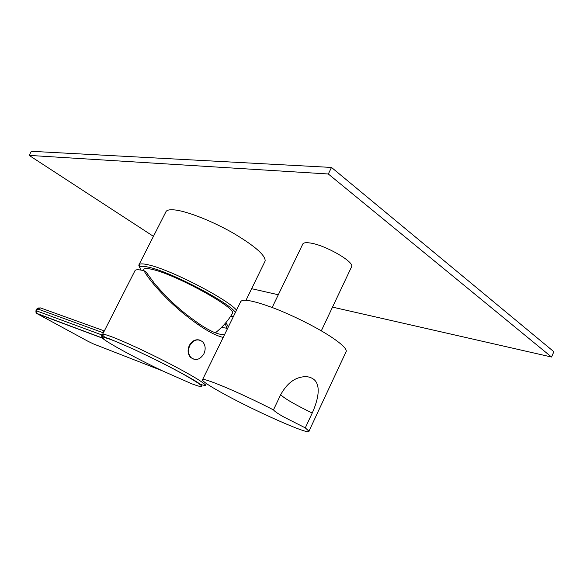 <?xml version="1.0" encoding="UTF-8"?>
<svg xmlns="http://www.w3.org/2000/svg" width="583" height="583" viewBox="0 0 583 583"><rect width="100%" height="100%" fill="white"/><g stroke="black" fill="none" stroke-linecap="round" stroke-linejoin="round"><path stroke-width="0.87" d="M202.571 379.642L240.553 301.899C242.113 298.416 253.204 300.485 273.821 308.108C293.446 315.643 317.429 327.741 331.851 337.368C341.674 344.006 346.491 348.649 346.28 351.287L345.887 352.125M312.481 378.535C319.222 382.113 321.014 393.328 312.218 413.055C294.634 404.413 284.118 398.291 280.678 394.684C285.874 385.392 292.068 379.708 299.261 377.631C304.669 376.115 309.077 376.421 312.481 378.535M305.288 427.871L308.954 431.216C310.579 435.931 252.628 410.075 221.321 392.505C209.348 385.844 203.044 381.661 202.418 379.963C200.377 376.093 239.125 392.199 273.456 409.9C274.833 411.532 278.331 413.93 283.965 417.078L305.288 427.871L312.218 413.055M273.456 409.9L280.678 394.684M272.166 307.481L302.65 244.343C303.131 242.805 305.558 242.346 309.916 242.965C324.629 244.758 354.245 261.636 351.658 266.628L351.396 267.189M251.645 288.687L278.31 294.758M332.521 307.117L551.547 357.029L328.324 173.996L29.15 155.391L153.438 236.348M139.009 264.711L165.776 212.081C166.505 209.989 169.777 209.304 175.585 210.033C188.258 211.658 212.81 221.409 233.215 233.105C254.807 245.96 265.454 255.252 265.156 260.987L264.784 261.745M29.15 155.391L31.344 151.303L331.494 167.438L553.85 351.709L551.547 357.029M331.494 167.438L328.324 173.996M236.538 310.12C226.423 298.394 168.844 268.85 147.849 264.733C143.003 263.647 140.08 263.611 139.082 264.624L138.783 265.163L139.548 267.553M235.43 312.393C228.66 302.147 169.748 271.416 148.366 267.145C143.673 266.081 140.838 266.03 139.862 266.985L140.445 269.987M230.657 316.292L233.382 316.584M143.323 270.541L143.709 269.586C144.139 268.267 146.858 268.18 151.85 269.317C174.66 273.93 236.596 307.926 232.551 313.304L232.136 313.989M37.385 313.822L36.911 313.457C36.219 313.705 35.891 312.794 35.942 310.746L36.634 310.899L36.911 313.457L103.825 338.541C102.652 337.076 105.173 337.484 111.382 339.758C125.833 345.049 160.864 361.795 182.785 373.929C204.779 386.463 207.752 389.735 191.705 383.76L162.249 370.766L93.448 343.919L88.201 341.398L37.385 313.822L102.353 338.118C107.636 342.884 136.131 358.319 162.212 370.752M101.857 337.717L101.602 334.846L102.287 335.123L102.499 337.958L103.009 338.373M101.602 334.846L36.634 310.899L37.662 308.932L40.46 307.919L103.235 330.517L103.687 332.201M102.564 334.394L134.855 270.942C135.263 269.455 138.295 269.368 143.957 270.687C149.19 280.292 164.88 298.11 182.501 312.714C200.1 327.056 213.662 335.291 223.209 337.404M228.317 326.946L225.942 322.559M224.572 334.62C218.72 335.006 210.099 331.319 198.708 323.558C186.932 315.024 175.257 307.183 155.012 284.176L146.042 271.977L143.957 270.687M227.202 329.227L225.147 323.492M221.547 327.347L226.984 328.295M193.316 359.092L190.444 357.277C187.741 353.99 187.376 350.048 189.344 345.442C192.04 340.778 195.509 338.993 199.75 340.093M203.912 353.772C200.042 359.813 195.699 361.03 190.881 357.437C188.178 354.143 187.813 350.201 189.781 345.588C193.614 339.649 197.907 338.388 202.665 341.813C205.486 345.1 205.908 349.086 203.912 353.772M103.359 332.842L37.662 308.932L36.969 308.779L35.949 310.732M80.323 329.876L79.12 329.227M205.5 385.312C202.869 385.45 200.086 384.365 197.141 382.047C190.743 378.105 174.82 369.287 157.891 360.833L132.822 348.787L108.635 338.49C105.268 337.703 103.206 336.413 102.462 334.606C102.506 333.826 105.232 334.416 110.632 336.369C122.437 340.661 147.28 352.117 168.939 363.326C191.996 375.401 204.181 382.732 205.5 385.312L206.367 383.541M308.954 431.216L346.28 351.287M321.306 330.838L351.658 266.628M246.019 300.23L265.156 260.987M139.862 266.985L139.082 264.624M215.353 332.857C222.291 327.325 228.026 320.803 232.551 313.304M101.828 337.681L102.725 337.892L102.579 335.837M151.165 357.576L146.996 355.477M163.371 363.595L163.845 363.901M190.881 357.437L190.444 357.277M39.112 307.758L36.977 308.764M80.017 329.767L78.814 329.111"/></g></svg>

